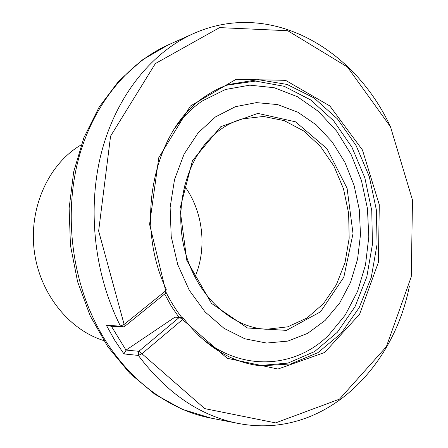 <?xml version="1.0" encoding="UTF-8"?>
<svg xmlns="http://www.w3.org/2000/svg" width="448" height="448" viewBox="0 0 448 448"><rect width="100%" height="100%" fill="white"/><g stroke="black" fill="none" stroke-linecap="round" stroke-linejoin="round"><path stroke-width="0.67" d="M126.09 350.078L138.835 351.31L179.441 317.29L182.566 319.564L227.209 358.299L277.99 369.029L324.638 352.492L359.582 314.3L378.403 262.265L379.288 204.742L362.438 149.957L329.84 105.946L285.533 80.321L236.04 79.341L190.389 106.03L158.788 157.64L149.582 224.297L165.698 290.825L124.124 324.419L120.456 326.099L106.406 325.371L111.451 326.256M391.154 128.19C355.594 49.566 271.051 -1.159 193.374 33.645C152.314 52.041 116.967 94.814 101.842 151.077C86.906 207.351 93.968 273.958 120.456 326.099L124.012 326.934L165.407 293.401L166.264 289.246C133.426 220.993 154.795 127.736 206.063 95.861C213.326 90.961 220.898 87.164 228.777 84.476L258.054 79.643L287.078 84.437L314.031 97.95L337.428 118.86L356.132 145.634L369.303 176.613L376.393 210.073L377.076 244.266L371.269 277.424L359.128 307.742L341.085 333.418L317.895 352.688L290.713 363.938L261.106 365.876C231.409 362.65 205.369 346.618 182.986 317.761L182.566 319.564L141.949 353.746L204.742 408.621L275.593 422.89L339.444 399.174L386.344 346.735L411.253 276.758L412.49 200.071L390.494 126.812L347.413 66.97L287.767 30.727L219.604 27.608L155.383 63.549L110.578 136.13L98.638 231L124.124 324.419L124.012 326.934L111.518 326.273M126.095 350.151L123.934 353.926L138.326 355.426C166.947 393.288 200.222 415.946 238.151 423.405C321.698 439.684 392.532 371.112 409.338 286.474M123.934 353.926L114.632 340.127L106.406 325.371M179.133 317.548L171.298 306.219L164.674 293.994M103.723 340.581C69.014 329.778 39.928 293.765 34.345 251.507C28.706 209.255 47.382 166.555 78.131 146.726L81.234 144.799M184.419 185.853C203.134 211.282 207.374 248.181 194.908 277.194M220.528 129.494C189.543 151.166 173.163 201.774 184.251 248.108C195.177 294.504 231.073 327.998 266.655 329.258L287.672 326.838L306.958 318.041L323.45 303.677L336.33 284.794L345.022 262.578L349.171 238.302L348.634 213.259L343.476 188.748L333.928 166.046L320.432 146.384L303.604 130.911L284.284 120.658L263.502 116.463L242.486 118.877C234.774 121.044 227.455 124.583 220.528 129.494M220.814 126.661L192.483 160.602L179.978 208.852L186.85 260.501L211.439 303.346L247.458 327.986L286.468 330.372L320.527 311.797L343.812 277.262L353.018 233.61L347.094 188.283L326.973 148.714L295.574 121.834L257.863 113.406L220.814 126.661M215.544 116.883L198.078 132.922L184.089 154.134L174.541 179.452L170.128 207.441L171.203 236.426L177.738 264.606L189.286 290.265L205.055 311.892L224 328.328L244.933 338.822L266.616 343.056L287.879 341.09L307.686 333.329L325.164 320.404L339.612 303.134L350.521 282.43L357.549 259.28L360.494 234.679L359.296 209.636L354.021 185.164L344.859 162.238L332.114 141.831L316.243 124.863L297.819 112.196L277.592 104.58L256.441 102.62L235.385 106.691L215.544 116.883M126.045 350.106L174.972 317.15L182.986 317.761M111.429 326.334L126.006 350.134M138.326 355.426L138.835 351.31L141.949 353.746L138.326 355.426M165.407 293.401L166.264 289.246M238.151 423.405L210.896 418.096C166.796 409.853 122.662 375.967 96.55 324.862C70.969 275.106 64.249 211.663 78.814 157.881C93.57 104.11 127.943 62.961 168.028 44.996L193.374 33.645M258.91 365.624L288.019 363.082L314.658 351.534L337.338 332.254L354.962 306.807L366.806 276.892L372.45 244.244L371.756 210.605L364.806 177.682L351.898 147.168L333.581 120.714L310.649 99.926L284.189 86.296L255.623 81.088L226.694 85.21M174.367 128.839C182.465 117.415 191.766 108.125 202.283 100.974L225.406 89.51L249.81 85.154L274.21 87.73L297.427 96.74L318.483 111.457L336.566 130.99L351.047 154.347L361.441 180.499L367.427 208.37L368.805 236.88L365.495 264.919L357.554 291.379L345.178 315.14L328.726 335.093C294.902 368.945 239.518 372.551 198.05 335.003M181.877 317.615C175.767 309.747 170.391 301.112 165.754 291.71M210.896 418.096L182.258 409.304L154.84 394.24L129.707 373.218L107.867 346.825L90.233 315.924L77.571 281.624L70.437 245.224L69.132 208.152L73.685 171.87L83.849 137.777L99.137 107.117L118.849 80.942L142.134 60.054L168.028 44.996"/></g></svg>
